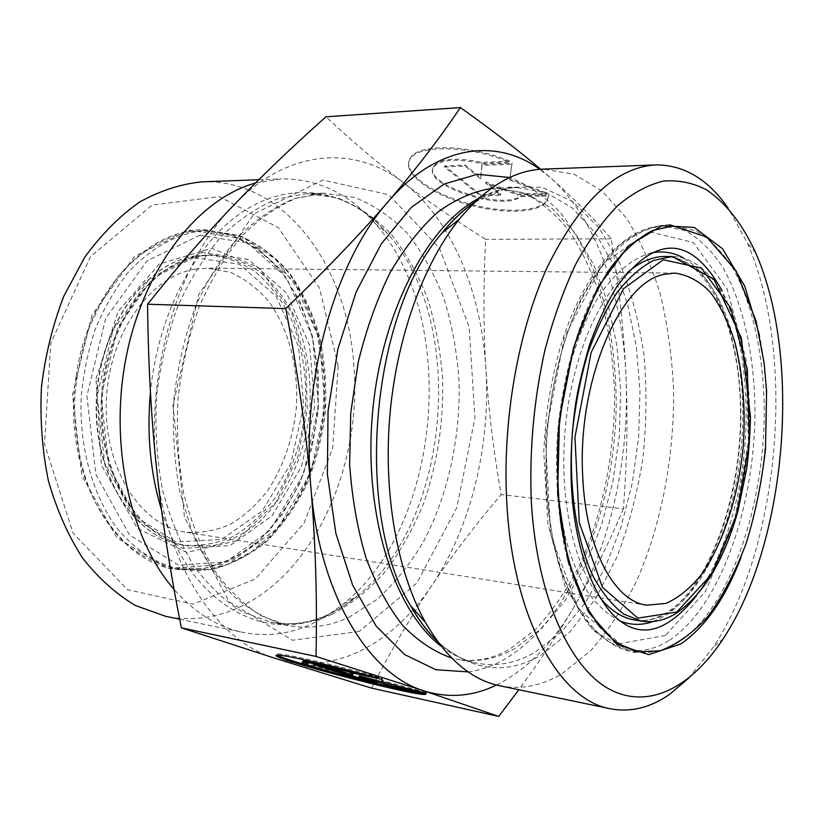 <?xml version="1.0" encoding="UTF-8"?>
<svg xmlns="http://www.w3.org/2000/svg" width="824" height="824" viewBox="0 0 824 824"><rect width="100%" height="100%" fill="white"/><g stroke="black" fill="none" stroke-linecap="round" stroke-linejoin="round"><path stroke-width="0.62" stroke-dasharray="4.12 3.09" d="M472.276 204.651C505.473 213.395 539.576 211.809 547.198 200.17L549.021 194.917L521.19 195.618C502.805 211.418 420.178 183.412 434.124 165.758C441.149 158.332 456.918 157.209 481.453 162.4L509.829 161.216L509.562 162.256L481.185 163.43C456.651 158.239 440.881 159.351 433.857 166.757C419.921 184.38 502.568 212.376 520.943 196.617L548.774 195.927L546.951 201.169C539.298 212.86 504.834 214.364 471.472 205.464M509.829 161.216C470.679 144.54 418.479 143.294 410.589 157.745C400.474 171.444 432.075 194.546 471.441 204.434M549.021 194.917L548.774 195.927M470.401 205.186C431.364 195.195 400.299 172.329 410.321 158.754C418.201 144.324 470.411 145.59 509.562 162.256M481.453 162.4L481.185 163.43M521.19 195.618L520.943 196.617M444.404 166.912L465.004 166.077L480.557 178.839L481.783 165.408L511.817 164.203L509.593 180.065L546.673 194.124L517.142 194.876L485.655 183.021L500.632 195.309L480.351 195.824L444.404 166.912L444.661 165.902L480.598 194.845L500.879 194.31L485.913 182.022L517.4 193.887L546.92 193.115L509.84 179.055L512.085 163.152L482.05 164.378L480.814 177.83L465.272 165.058L444.661 165.902M465.272 165.058L465.004 166.077M480.814 177.83L480.557 178.839M482.05 164.378L481.783 165.408M512.085 163.152L511.817 164.203M509.84 179.055L509.593 180.065M546.92 193.115L546.673 194.124M517.4 193.887L517.142 194.876M485.913 182.022L485.655 183.021M500.879 194.31L500.632 195.309M480.598 194.845L480.351 195.824M426.121 693.849L426.399 692.685L398.229 686.526C384.921 685.62 307.033 665.215 302.902 661.538M378.741 678.358L379.05 677.143C335.368 664.937 281.89 652.865 277.327 654.009L277.41 655.142M423.268 693.231L426.399 692.685M397.941 687.669L398.229 686.526M354.021 671.735L379.05 677.143M365.475 679.089L377.31 681.675L359.346 675.855M377.011 682.808L377.31 681.675M401.051 686.866L423.876 691.851L383.026 680.686L381.78 678.039L351.457 671.478L352.569 672.971M423.588 693.025L423.876 691.851M382.738 681.86L383.026 680.686M381.471 679.244L381.78 678.039M351.148 672.662L351.457 671.478M353.228 673.878L334.534 667.821L313.789 663.33L325.511 667.1M334.225 668.995L334.534 667.821M313.491 664.494L313.789 663.33M156.57 468.413C145.312 370.182 178.993 260.538 233.697 205.248C288.081 148.124 355.649 145.158 403.379 182.588C451.81 219.565 481.319 291.871 485.913 368.627C490.713 445.506 471.143 527.072 431.869 585.38C393.069 643.647 333.37 676.782 275.546 658.469C217.969 641.7 166.489 567.303 156.57 468.413M371.583 688.122C391.699 649.24 411.794 614.992 431.869 585.38C452.026 555.51 475.118 525.238 501.157 494.575C493.411 450.058 488.333 408.076 485.913 368.627C483.42 329.281 483.327 286.196 485.635 239.372C455.61 220.389 428.192 201.458 403.379 182.588C378.752 163.935 352.95 142.006 325.985 116.802M540.668 169.26L550.453 177.706C573.669 198.151 593.929 218.514 611.243 238.785C619.298 288.575 624.221 334.534 626.024 376.661C627.867 418.88 626.992 462.944 623.377 508.841L501.157 494.575M623.377 508.841C609.049 542.975 592.24 576.264 572.968 608.72C557.879 634.109 539.833 661.116 518.821 689.74M611.243 238.785L485.635 239.372M496.512 685.022C526.217 670.025 551.699 644.595 572.968 608.72C610.512 545.622 629.649 458.587 626.024 376.661C622.563 294.858 595.824 217.649 550.453 177.706L539.844 169.322M688.627 678.183L713.182 647.376C780.359 546.024 796.509 353.743 747.193 242.596L728.128 208.122M499.849 685.795C521.386 689.873 542.295 685.722 562.586 673.352L590.777 650.558C608.184 630.813 623.552 607.412 636.89 580.343C661.6 523.94 674.423 455.878 673.558 389.288C671.962 356.226 667.584 324.635 660.405 294.518C651.66 265.709 640.299 240.206 626.322 218L602.189 191.117L574.174 174.266L543.274 169.116M195 269.191L207.669 268.161L230.195 272.229C244.46 278.553 257.17 288.132 268.325 300.956C288.987 328.838 298.968 368.483 296.249 408.519C292.87 439.038 283.497 466.178 268.13 489.95C257.098 504.319 244.553 515.742 230.524 524.229C215.898 530.718 200.881 533.344 185.482 532.129C141.151 525.939 103.896 468.877 106.306 401.916C108.305 334.966 149.741 276.236 195 269.191M338.18 365.732L319.537 288.142L278.306 227.651L219.338 196.586L152.038 205.083L90.527 256.625L50.789 343.114L44.486 444.043L73.12 533.241L127.524 589.654L192.991 604.167L255.296 579.004L304.005 523.147L332.711 448.081L338.18 365.732M202.24 181.836C284.723 178.602 347.337 266.368 353.764 364.332C362.653 465.725 313.614 576.378 234.953 609.101C212.541 618.556 189.469 620.966 165.727 616.331M255.471 183.021L281.293 178.89C317.817 178.674 349.088 193.516 375.126 223.438C459.607 317.693 442.158 525.331 343.124 604.167L327.684 615.312L311.431 624.108C289.348 634.202 266.605 636.983 243.183 632.43C217.907 627.229 194.866 612.881 174.07 589.397M641.577 621.152C652.927 622.893 664.134 620.369 675.196 613.571C718.919 586.111 749.655 498.355 749.51 414.699C749.696 331.083 717.962 257.397 672.219 256.511M668.305 612.469C657.202 619.236 645.954 621.739 634.552 619.978C645.274 621.656 655.966 619.195 666.626 612.613C709.32 585.936 740.838 497.892 740.56 413.957C740.817 329.837 708.31 256.851 665.092 256.48C711.03 257.376 742.98 330.836 742.846 414.235C743.042 497.655 712.214 585.143 668.305 612.469M600.5 598.337C574.276 567.087 559.197 500.426 565.027 431.107C570.847 361.788 596.844 298.576 627.919 272.147M679.048 641.906C665.514 650.682 651.722 653.906 637.683 651.588C623.819 647.777 610.718 639.197 598.368 625.849C586.75 609.791 576.924 589.531 568.89 565.079C558.425 525.897 554.428 478.95 557.735 430.499C562.565 382.171 574.328 336.542 591.189 299.658C603.199 276.895 616.27 258.561 630.401 244.656C644.801 233.553 659.159 227.28 673.466 225.838L695.384 230.627C709.134 238.527 721.422 250.661 732.237 267.038C752.415 302.717 763.488 354.032 764.25 409.075C764.703 505.761 729.971 608.112 679.048 641.906M740.9 557.704C766.258 491.681 773.54 404.481 759.481 335.224M669.407 640.248C720.619 606.691 755.505 504.772 754.959 408.447C754.145 353.62 742.949 302.501 722.607 266.966C711.699 250.661 699.329 238.569 685.486 230.699L663.423 225.941C649.034 227.383 634.604 233.625 620.132 244.677C605.928 258.509 592.796 276.761 580.745 299.421C563.832 336.12 552.039 381.522 547.229 429.613C543.943 477.827 547.991 524.569 558.548 563.575C566.654 587.924 576.553 608.102 588.243 624.118C600.665 637.426 613.859 645.995 627.806 649.817C641.927 652.144 655.791 648.952 669.407 640.248M653.061 621.533L664.608 615.991C705.735 590.334 736.028 513.28 740.354 434.845C744.741 356.462 722.71 280.407 683.611 258.046M651.485 252.906C633.172 257.685 615.775 271.93 599.306 295.651C578.366 329.137 563.163 378.237 558.239 430.54C555.613 470.535 558.281 507.327 566.253 540.925C572.361 561.649 579.952 579.354 589.036 594.042C598.77 606.721 609.266 615.786 620.534 621.234M665.38 635.469L620.122 643.575L578.438 609.173L550.669 534.786L545.251 435.69L564.419 337.026L602.591 263.958L649.188 231.719L693.365 242.472L727.129 288.894L746.039 359.388L748.367 441.458L734.266 522.869L705.437 591.57L665.38 635.469M468.145 671.89C480.433 670.262 492.392 666.173 504.01 659.622C570.167 621.214 614.138 513.239 616.187 407.252C616.342 361.231 609.976 318.455 597.07 278.924C587.347 254.019 575.348 232.193 561.092 213.457C545.643 196.895 528.514 184.916 509.685 177.531M491.114 188.48L496.182 188.171L525.434 193.001L552.08 208.441L575.121 233.027L593.877 265.153L607.875 303.15L616.846 345.359L620.657 390.195L619.318 436.102L612.891 481.566L601.551 525.084L585.576 565.13L565.357 600.15L541.45 628.558L514.578 648.787C495.77 659.344 476.447 662.795 456.609 659.149L451.665 657.995M441.437 646.459C452.901 655.214 464.777 660.796 477.086 663.227C496.759 666.832 515.917 663.279 534.56 652.567L561.216 632.059L584.937 603.322L605.001 567.942L620.874 527.504L632.163 483.595L638.6 437.729L640.001 391.421L636.293 346.204L627.486 303.623L613.705 265.297L595.196 232.883L572.412 208.05L546.044 192.456L517.06 187.563C504.515 187.903 491.866 191.436 479.115 198.151M474.768 202.199L508.841 187.12L542.089 187.295L572.577 201.427L598.852 227.568L619.885 263.464C631.163 291.387 639.197 321.957 644.008 355.196C646.912 389.247 646.531 423.701 642.864 458.535C637.354 492.968 628.805 525.599 617.197 556.427L596.03 598.008L570.156 631.75L540.503 655.441C505.483 675.67 471.256 671.107 437.832 641.741M193.867 257.572L148.33 280.284L113.084 329.816L97.108 395.973L104.648 463.098L133.354 515.34L175.564 541.924L221.491 539.493L262.156 511.034L290.903 463.459L303.634 405.521L298.597 346.677L276.215 296.506L239.382 264.257L193.867 257.572M194.804 256.017L207.493 254.997C224.54 256.398 240.443 261.96 255.193 271.683C268.923 283.466 280.459 298.175 289.821 315.808C302.13 344.432 307.311 375.589 305.374 409.291C301.666 442.838 291.356 472.698 274.433 498.86C262.269 514.681 248.436 527.257 232.935 536.589C216.763 543.706 200.16 546.539 183.113 545.076C134.6 538 93.709 475.015 96.676 401.175C99.199 327.344 145.209 263.227 194.804 256.017M199.346 256.037C149.783 263.258 103.762 327.55 101.228 401.587C98.241 475.623 139.102 538.752 187.584 545.818L212.901 545.684C229.618 541.471 245.212 533.406 259.714 521.489C287.288 494.936 305.374 453.653 309.773 409.662C311.729 375.878 306.559 344.648 294.261 315.963C284.919 298.298 273.393 283.549 259.684 271.735C244.944 261.991 229.062 256.418 212.025 255.007L199.346 256.037M190.591 231.616C165.686 236.282 142.686 249.909 121.612 272.487C108.593 288.905 97.654 307.785 88.765 329.126C81.329 351.498 76.632 374.786 74.696 398.991C74.016 435.989 80.422 469.587 93.915 499.777C103.855 518.286 115.607 533.859 129.172 546.477C143.469 557.189 158.527 564.461 174.348 568.282L204.311 568.478L233.223 558.847L259.539 540.493L282.024 514.815L299.72 483.441L311.936 448.04L318.208 410.362L318.311 372.17L312.172 335.234L299.967 301.337L282.076 272.281L259.189 249.785L232.296 235.458L202.725 230.658L190.591 231.616M189.345 230.061L243.368 239.032L286.598 277.832L312.615 337.109L318.394 406.139L303.562 474.088L270.025 530.296L222.202 564.605L167.591 568.478L116.771 537.65L81.823 475.458L72.512 394.768L91.917 315.221L134.652 256.264L189.345 230.061M196.967 231.554L209.09 230.596L238.63 235.407C257.284 243.461 273.856 255.77 288.338 272.353C301.296 290.882 311.307 311.936 318.363 335.512C323.605 359.985 325.604 385.107 324.368 410.888C321.278 436.504 315.118 460.946 305.869 484.193C294.971 506.255 281.592 525.351 265.719 541.461C248.683 555.386 230.287 564.77 210.553 569.59L180.621 569.405C156.869 564.213 134.497 549.804 116.133 526.979C92.741 494.709 79.588 448.215 81.082 399.568C83.028 375.26 87.725 351.889 95.172 329.425C104.061 308.001 115.01 289.049 128.019 272.579C149.103 249.909 172.082 236.231 196.967 231.554M201.571 252.402L248.621 259.529L286.587 293.159L309.597 345.266L314.747 406.325L301.605 466.425L271.971 515.875L229.999 545.601L182.495 548.341L138.731 520.85L108.922 466.497L101.095 396.498L117.729 327.488L154.366 275.906L201.571 252.402M199.902 235.19L147.002 260.889L105.709 318.404L86.932 395.839L95.852 474.397L129.543 535.003L178.643 565.161L231.534 561.494L277.946 528.081L310.566 473.203L325.006 406.788L319.413 339.344L294.168 281.499L252.237 243.75L199.902 235.19M331.959 614.282C312.008 623.387 291.511 625.972 270.468 622.048L242.627 611.995C224.695 600.995 208.39 585.576 193.733 565.738C180.405 543.562 169.971 518.172 162.441 489.559C156.869 459.637 154.891 428.707 156.508 396.777C160.237 365.022 167.354 334.863 177.84 306.281C190.045 279.326 204.568 256.037 221.409 236.395C239.176 219.287 257.819 206.803 277.338 198.945L306.466 193.681L337.634 197.956C357.42 205.701 375.322 217.845 391.349 234.387C406.026 252.989 418.118 274.433 427.604 298.731C435.494 324.182 440.51 350.9 442.642 378.886C443.734 421.816 437.451 463.129 423.804 502.815C413.514 528.06 400.835 550.803 385.766 571.042C369.482 589.438 351.549 603.858 331.959 614.282M161.545 510.005C190.622 606.062 266.966 644.729 327.334 614.982L342.619 606.721L357.163 596.205C450.677 521.757 467.414 322.648 387.63 233.635C352.054 192.662 298.988 179.004 249.167 207.761C199.552 236.498 158.404 309.628 150.442 392.214M348.634 617.434L377.001 599.429C394.552 583.454 410.043 564.213 423.454 541.698C448.277 494.585 460.771 436.72 458.999 379.926C456.908 351.714 451.954 324.79 444.136 299.143C434.732 274.649 422.743 253.02 408.158 234.263C392.234 217.577 374.436 205.331 354.753 197.502L323.719 193.177L294.693 198.481C275.237 206.402 256.645 218.999 238.909 236.282C222.099 256.099 207.586 279.624 195.391 306.847C184.895 335.708 177.768 366.175 174.008 398.25C172.36 430.499 174.307 461.728 179.838 491.938L192.62 533.489C204.022 558.456 217.732 579.416 233.748 596.36C250.681 610.687 268.562 620.379 287.391 625.426C308.351 629.33 328.766 626.662 348.634 617.434M359.367 631.421L292.489 640.258L228.907 601.469L184.483 517.338L172.988 405.212L198.862 294.322L254.163 213.715L322.884 180.095L388.619 194.67L439.532 248.158L469.155 327.159L474.933 417.964L456.846 507.533L416.862 583.042L359.367 631.421M410.589 157.745L410.321 158.754M547.198 200.17L546.951 201.169M434.124 165.758L433.857 166.757M277.008 655.173L277.327 654.009M673.466 225.838L663.423 225.941C624.623 226.075 582.568 272.559 560.114 347.872C554.13 369.636 549.546 392.286 546.374 415.842L543.737 451.346L547.898 523.94L565.388 587.491L593.393 630.782L627.806 649.817L637.683 651.588M755.701 252.906L747.193 242.596M723.287 638.631L713.182 647.376M438.018 641.989C450.594 653.545 463.613 660.632 477.086 663.227L456.609 659.149C474.521 662.486 492.258 659.138 509.819 649.106L535.61 629.32C551.853 611.82 566.366 590.746 579.128 566.098C602.838 514.547 615.322 451.48 614.498 389.721C612.963 359.058 608.771 329.806 601.911 301.965C593.568 275.401 582.898 252.041 569.909 231.884C555.778 214.055 540.163 201.035 523.065 192.806L496.182 188.171L517.06 187.563C503.34 187.882 489.322 192.692 474.995 201.983M194.701 256.027L207.493 254.997L212.025 255.007L199.593 256.027C150.926 263 104.73 327.241 102.166 401.7C99.179 476.179 140.08 539.03 187.584 545.818L183.113 545.076C134.281 537.918 93.328 474.902 96.274 401.154C98.777 327.416 144.818 263.289 194.701 256.027M174.348 568.282L204.115 568.467C223.757 563.698 242.091 554.387 259.107 540.534C274.959 524.507 288.328 505.483 299.236 483.482C308.485 460.297 314.655 435.906 317.734 410.331C318.97 384.602 316.962 359.532 311.699 335.111C304.623 311.596 294.611 290.614 281.654 272.157C267.192 255.656 250.681 243.42 232.1 235.437L202.725 230.658L209.09 230.596L239.012 235.437C257.891 243.533 274.639 255.883 289.234 272.507C302.274 291.057 312.348 312.121 319.434 335.677C324.697 360.129 326.716 385.23 325.48 410.98C322.4 436.566 316.22 460.977 306.961 484.203C296.032 506.255 282.591 525.341 266.636 541.461C249.466 555.407 230.895 564.801 210.923 569.621L180.621 569.405L174.348 568.282M179.663 619.226L243.183 632.43M258.777 179.735L281.293 178.89M674.557 273.084L207.669 268.161M646.655 605.197L185.482 532.129M375.126 223.438L387.63 233.635C364.579 206.917 337.521 193.599 306.466 193.681L323.719 193.177L296.259 198.285C277.698 205.948 259.766 218.319 242.462 235.407C225.941 255.141 211.603 278.718 199.439 306.147C188.953 335.286 181.805 366.093 178.005 398.579C176.326 431.251 178.231 462.82 183.711 493.308C191.127 522.375 201.334 548.011 214.322 570.229C228.536 589.963 244.151 605.156 261.177 615.806L287.391 625.426L270.468 622.048C290.202 625.756 309.577 623.222 328.591 614.436L339.055 608.967L349.252 602.323L357.163 596.205L343.124 604.167M96.068 378.783L118.193 311.256L159.29 264.082L211.717 248.292L258.52 267.532L291.665 312.224L305.838 361.036L307.29 409.353L297.835 456.764L275.824 502.465L236.066 540.925L186.811 552.461L137.495 528.462L101.445 465.23L96.068 378.783M76.21 375.796C87.406 292.19 147.043 228.485 205.001 229.7L242.75 237.271L275.504 259.261L300.791 292.561L317.158 333.174L324.399 378.371L322.843 421.074L316.54 452.654L306.013 482.483L291.5 509.562L273.352 532.87L252.051 551.421L228.207 564.265L202.653 570.558L176.439 569.611C111.971 560.835 61.131 469.371 76.21 375.796M669.572 224.705C635.675 226.312 605.99 251.897 580.498 301.45C556.015 351.776 542.913 422.908 546.508 487.767C551.132 577.995 588.243 645.027 633.656 652.062M696.373 595.865C722.926 559.403 740.416 500.178 744.7 447.525C747.419 416.8 746.328 385.405 741.425 353.341C737.058 329.384 730.589 308.464 722.03 290.584"/><path stroke-width="1.24" d="M471.441 204.434L472.276 204.651M471.472 205.464L470.401 205.186M426.121 693.849L425.39 694.457C413.493 696.187 261.877 656.131 277.008 655.173C281.571 654.06 335.049 666.163 378.741 678.358L350.087 672.137C323.935 665.555 308.155 662.197 302.758 662.084C292.778 662.444 382.738 686.577 397.941 687.669L426.121 693.849M277.41 655.142C286.577 661.466 403.338 691.923 423.268 693.231M302.902 661.538L303.057 660.92C308.464 661.023 324.244 664.36 350.396 670.952L354.021 671.735M350.087 672.137L350.396 670.952M356.545 678.327L313.491 664.494L334.225 668.995L352.929 675.031L351.148 672.662L381.471 679.244L382.738 681.86L423.588 693.025L393.697 686.474L359.058 677.009L377.011 682.808L356.545 678.327L356.833 677.194L365.475 679.089M359.058 677.009L359.346 675.855L401.051 686.866M393.697 686.474L393.985 685.321M352.569 672.971L352.929 675.031M325.511 667.1L356.833 677.194M539.844 169.322C496.202 137.701 437.111 144.643 388.197 201.561C334.853 261.28 300.884 381.038 310.906 487.674C306.322 433.362 297.948 373.663 285.804 308.588C327.355 268.356 361.489 232.677 388.197 201.561C415.214 170.166 439.285 138.834 460.4 107.573L325.985 116.802C292.149 146.878 261.383 176.357 233.697 205.248C206.175 233.862 177.459 266.863 147.548 304.231C148.238 363.899 151.245 418.623 156.57 468.413C161.834 518.368 170.094 571.506 181.362 627.837L275.546 658.469L371.583 688.122L498.757 716.427L423.835 690.821C448.555 698.464 472.78 696.527 496.512 685.022M518.821 689.74L498.757 716.427M460.4 107.573C492.907 130.769 519.656 151.338 540.668 169.26M423.835 690.821L316.025 656.45C317.271 598.42 315.561 542.161 310.906 487.674C319.609 595.082 368.884 674.372 423.835 690.821M316.025 656.45L181.362 627.837M285.804 308.588L147.548 304.231M582.795 477.766C585.998 549.33 614.488 601.335 646.655 605.197L666.029 603.415C678.883 597.637 690.955 587.666 702.244 573.504C723.822 542.274 738.572 495.42 743.248 446.083C745.771 408.282 742.908 373.396 734.658 341.435C728.241 321.721 720.073 305.241 710.134 291.995C699.339 281.046 687.484 274.742 674.557 273.084L663.804 274.443C619.658 282.385 576.779 382.758 582.795 477.766M531.326 501.734C529.266 450.337 533.818 399.702 545.004 349.809C553.46 318.157 563.781 289.44 575.986 263.68C589.005 240.072 602.972 220.678 617.897 205.464C633.079 192.847 648.272 184.71 663.495 181.064C678.482 179.9 692.757 182.784 706.322 189.705C726.078 203.034 742.537 224.097 755.701 252.906C802.267 358.141 786.766 542.635 723.287 638.631C691.274 687.525 647.963 710.628 608.339 688.606C568.941 666.482 536.733 595.041 531.326 501.734M728.128 208.122C708.104 179.313 684.064 164.903 655.997 164.913C616.455 166.994 580.415 200.675 547.878 265.936C517.997 330.537 501.94 421.867 506.884 504.206C513.311 619.627 559.949 700.379 610.296 708.753C630.628 712.554 650.394 707.744 669.593 694.344L688.627 678.183M655.997 164.913L543.274 169.116C514.351 170.105 486.345 186.811 459.267 219.236C423.464 263.618 396.457 337.747 389.783 416.377C383.242 495.028 397.498 572.629 425.39 622.357C446.68 658.85 471.503 679.996 499.849 685.795L610.296 708.753M179.663 619.226L165.727 616.331L135.558 605.558C116.133 594.073 98.447 578.211 82.534 557.951C68.031 535.384 56.65 509.634 48.379 480.701C42.199 450.471 39.892 419.272 41.447 387.105C45.289 355.134 52.767 324.759 63.901 295.991L84.748 257.243C101.249 234.552 119.542 216.145 139.627 202.035C160.258 190.622 181.125 183.886 202.24 181.836L258.777 179.735M174.07 589.397C129.255 538.288 108.356 441.818 126.865 353.599C145.292 265.287 199.326 198.388 255.471 183.021M676.792 612.057L637.869 618.134L602.499 587.357L579.272 522.663L574.936 437.307L591.179 352.332L623.49 288.75L663.238 259.776L701.327 268.058L730.744 307.991L747.337 369.729L749.387 442.127L736.944 514.001L711.637 574.225L676.792 612.057M672.219 256.511L653.597 260.425C640.99 266.945 628.836 277.595 617.135 292.386C605.959 309.402 596.195 329.641 587.852 353.094C580.57 377.959 575.43 404.172 572.433 431.735C568.364 487.087 576.357 540.523 593.249 576.584C602.323 593.115 612.531 605.64 623.871 614.168L641.577 621.152C653.216 622.934 664.659 620.39 675.917 613.509C703.387 594.671 724.039 560.608 737.871 511.323L746.554 469.484C748.449 456.702 749.758 439.305 750.51 417.294L741.353 337.974L713.903 279.171L672.219 256.511L665.092 256.48C652.732 256.429 640.33 261.651 627.919 272.147M641.577 621.152L634.552 619.978C622.347 617.969 610.996 610.749 600.5 598.337M759.481 335.224L744.721 286.103L722.555 248.766L694.251 227.424L661.888 225.714L628.434 245.861L597.647 287.669L573.514 347.769L559.486 419.426L557.621 493.566L568.014 560.619L588.851 612.603L616.991 644.492L648.787 654.606L680.789 643.966C705.293 627.064 725.336 598.317 740.9 557.704M683.611 258.046C673.486 252.412 662.774 250.702 651.485 252.906M620.534 621.234C631.297 625.303 642.143 625.395 653.061 621.533M509.685 177.531L477.498 174.266L444.084 184.051L411.31 207.391L381.265 243.904L356.133 292.036L337.892 349.046L328.045 411.197L327.375 474.109L335.852 533.365L352.6 585.019L376.125 626.034L404.553 654.524L435.865 669.737L468.145 671.89M451.665 657.995C434.423 652.021 418.139 641.216 402.802 625.55C388.362 607.164 376.084 584.577 365.98 557.796C357.441 528.987 351.992 497.809 349.623 464.262L350.736 413.102L358.172 362.467C366.113 329.785 376.692 299.957 389.917 272.971C404.347 248.251 420.219 228.032 437.523 212.314C455.26 199.439 473.12 191.487 491.114 188.48M479.115 198.151C427.306 224.89 380.791 313.45 372.345 414.915C363.734 516.37 394.83 611.439 441.437 646.459M437.832 641.741C427.913 632.255 418.891 620.328 410.754 605.97C353.692 514.155 370.512 313.954 442.097 232.945C452.52 220.152 463.407 209.904 474.768 202.199M150.442 392.214C146.641 434.094 150.349 473.357 161.545 510.005M425.39 694.457L425.575 693.736M302.758 662.084L303.057 660.92M637.683 651.588L617.712 643.441C604.857 633.605 593.208 619.102 582.764 599.934C573.339 578.263 566.109 553.089 561.103 524.424C557.58 494.307 556.787 463.026 558.713 430.571C562.226 398.26 568.23 367.545 576.728 338.437C586.461 311.008 597.781 287.401 610.697 267.604C624.18 250.455 638.085 238.095 652.412 230.545L673.466 225.838M474.995 201.983C463.706 209.399 452.747 219.72 442.097 232.945L459.267 219.236M438.018 641.989C428.13 632.791 419.045 620.791 410.754 605.97L425.39 622.357M722.03 290.584C690.8 234.953 655.852 234.531 617.083 286.299C606.752 302.902 597.534 322.534 589.438 345.194C582.414 369.574 577.727 389.67 575.389 405.459C571.671 432.343 570.321 459.009 571.372 485.46C574.462 551.822 596.648 604.301 620.41 621.152C643.462 638.682 668.779 630.247 696.373 595.865M633.656 652.062L660.271 650.744C677.637 644.111 693.654 632.492 708.352 615.899C722.658 596.329 735.266 572.155 746.163 543.366C755.371 513.362 761.819 481.896 765.496 448.956L766.588 391.112L764.147 363.106L755.969 320.598L736.131 270.983L706.776 237.024L669.572 224.705"/></g></svg>
